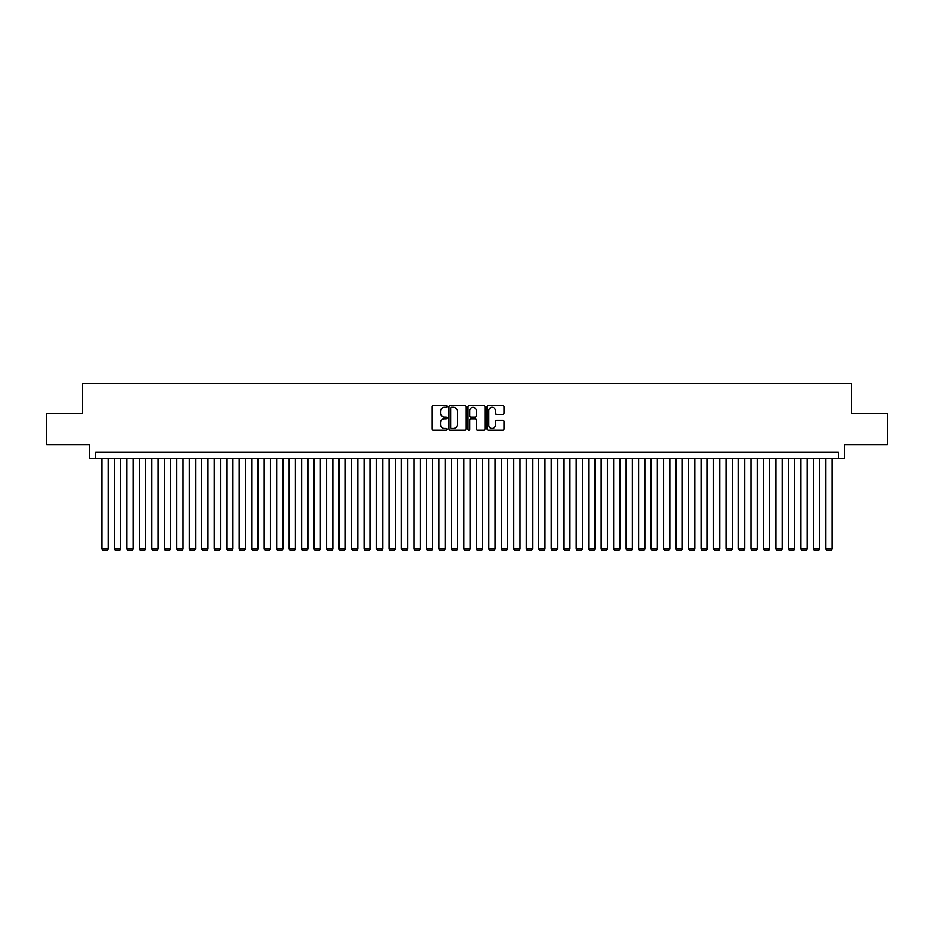 <?xml version="1.0" encoding="UTF-8"?>
<svg xmlns="http://www.w3.org/2000/svg" width="934" height="934" viewBox="0 0 934 934"><rect width="100%" height="100%" fill="white"/><g stroke="black" fill="none" stroke-linecap="round" stroke-linejoin="round"><path stroke-width="1.4" d="M447.036 406.488A0.852 0.852 0 0 0 446.172 405.636L433.154 405.636A1.226 1.226 0 0 0 431.928 406.862L431.928 428.916A1.226 1.226 0 0 0 433.154 430.142L446.172 430.142A0.852 0.852 0 0 0 447.036 429.278A0.852 0.852 0 0 0 446.172 428.426L444.491 428.426A3.923 3.923 0 0 1 440.568 424.503L440.568 422.67A3.923 3.923 0 0 1 444.491 418.747L446.172 418.747A0.852 0.852 0 0 0 447.036 417.883A0.852 0.852 0 0 0 446.172 417.031L444.491 417.031A3.923 3.923 0 0 1 440.568 413.108L440.568 411.275A3.923 3.923 0 0 1 444.491 407.352L446.172 407.352A0.852 0.852 0 0 0 447.036 406.488M502.807 414.276A1.226 1.226 0 0 0 504.033 413.05L504.033 406.862A1.226 1.226 0 0 0 502.807 405.636L488.342 405.636A1.226 1.226 0 0 0 487.128 406.862L487.128 428.916A1.226 1.226 0 0 0 488.342 430.142L502.807 430.142A1.226 1.226 0 0 0 504.033 428.916L504.033 421.444A1.226 1.226 0 0 0 502.807 420.218L496.619 420.218A1.226 1.226 0 0 0 495.394 421.444L495.394 425.145A3.281 3.281 0 0 1 492.113 428.426A3.281 3.281 0 0 1 488.832 425.145L488.832 410.633A3.281 3.281 0 0 1 492.113 407.352A3.281 3.281 0 0 1 495.394 410.633L495.394 413.05A1.226 1.226 0 0 0 496.619 414.276L502.807 414.276M838.312 458.454L844.558 458.454L844.558 444.724L887.3 444.724L887.3 413.517L851.423 413.517L851.423 383.559L82.577 383.559L82.577 413.517L46.7 413.517L46.7 444.724L89.442 444.724L89.442 458.454L838.312 458.454L838.312 452.208L95.688 452.208L95.688 458.454M465.926 406.862A1.226 1.226 0 0 0 464.7 405.636L450.246 405.636A1.226 1.226 0 0 0 449.021 406.862L449.021 428.916A1.226 1.226 0 0 0 450.246 430.142L464.7 430.142A1.226 1.226 0 0 0 465.926 428.916L465.926 406.862M469.3 405.636L483.754 405.636A1.226 1.226 0 0 1 484.979 406.862L484.979 428.916A1.226 1.226 0 0 1 483.754 430.142L477.566 430.142A1.226 1.226 0 0 1 476.34 428.916L476.34 419.973A1.226 1.226 0 0 0 475.114 418.747L471.016 418.747A1.226 1.226 0 0 0 469.79 419.973L469.79 429.278A0.852 0.852 0 0 1 468.926 430.142A0.852 0.852 0 0 1 468.074 429.278L468.074 406.862A1.226 1.226 0 0 1 469.3 405.636M451.589 407.352A0.852 0.852 0 0 0 450.737 408.205L450.737 427.562A0.852 0.852 0 0 0 451.589 428.426L453.375 428.426A3.923 3.923 0 0 0 457.286 424.503L457.286 411.275A3.923 3.923 0 0 0 453.375 407.352L451.589 407.352M476.34 410.691A3.281 3.281 0 0 0 473.059 407.411A3.281 3.281 0 0 0 469.79 410.691L469.79 415.805A1.226 1.226 0 0 0 471.016 417.031L475.114 417.031A1.226 1.226 0 0 0 476.34 415.805L476.34 410.691M108.169 458.454L108.169 548.818L101.934 548.818L101.934 458.454M108.169 548.818L107.235 550.441L102.868 550.441L101.934 548.818M120.649 458.454L120.649 548.818L114.415 548.818L114.415 458.454M120.649 548.818L119.715 550.441L115.349 550.441L114.415 548.818M133.13 458.454L133.13 548.818L126.896 548.818L126.896 458.454M133.13 548.818L132.196 550.441L127.83 550.441L126.896 548.818M145.611 458.454L145.611 548.818L139.376 548.818L139.376 458.454M145.611 548.818L144.677 550.441L140.31 550.441L139.376 548.818M158.091 458.454L158.091 548.818L151.857 548.818L151.857 458.454M158.091 548.818L157.157 550.441L152.791 550.441L151.857 548.818M170.572 458.454L170.572 548.818L164.337 548.818L164.337 458.454M170.572 548.818L169.638 550.441L165.271 550.441L164.337 548.818M183.052 458.454L183.052 548.818L176.818 548.818L176.818 458.454M183.052 548.818L182.118 550.441L177.752 550.441L176.818 548.818M195.533 458.454L195.533 548.818L189.298 548.818L189.298 458.454M195.533 548.818L194.599 550.441L190.232 550.441L189.298 548.818M208.013 458.454L208.013 548.818L201.779 548.818L201.779 458.454M208.013 548.818L207.079 550.441L202.713 550.441L201.779 548.818M220.494 458.454L220.494 548.818L214.26 548.818L214.26 458.454M220.494 548.818L219.56 550.441L215.194 550.441L214.26 548.818M232.975 458.454L232.975 548.818L226.74 548.818L226.74 458.454M232.975 548.818L232.041 550.441L227.674 550.441L226.74 548.818M245.455 458.454L245.455 548.818L239.221 548.818L239.221 458.454M245.455 548.818L244.521 550.441L240.155 550.441L239.221 548.818M257.947 458.454L257.947 548.818L251.701 548.818L251.701 458.454M257.947 548.818L257.002 550.441L252.635 550.441L251.701 548.818M270.428 458.454L270.428 548.818L264.182 548.818L264.182 458.454M270.428 548.818L269.482 550.441L265.116 550.441L264.182 548.818M282.909 458.454L282.909 548.818L276.662 548.818L276.662 458.454M282.909 548.818L281.963 550.441L277.596 550.441L276.662 548.818M295.389 458.454L295.389 548.818L289.143 548.818L289.143 458.454M295.389 548.818L294.443 550.441L290.077 550.441L289.143 548.818M307.87 458.454L307.87 548.818L301.624 548.818L301.624 458.454M307.87 548.818L306.936 550.441L302.558 550.441L301.624 548.818M320.35 458.454L320.35 548.818L314.104 548.818L314.104 458.454M320.35 548.818L319.416 550.441L315.038 550.441L314.104 548.818M332.831 458.454L332.831 548.818L326.585 548.818L326.585 458.454M332.831 548.818L331.897 550.441L327.519 550.441L326.585 548.818M345.311 458.454L345.311 548.818L339.065 548.818L339.065 458.454M345.311 548.818L344.377 550.441L339.999 550.441L339.065 548.818M357.792 458.454L357.792 548.818L351.546 548.818L351.546 458.454M357.792 548.818L356.858 550.441L352.492 550.441L351.546 548.818M370.273 458.454L370.273 548.818L364.026 548.818L364.026 458.454M370.273 548.818L369.339 550.441L364.972 550.441L364.026 548.818M382.753 458.454L382.753 548.818L376.507 548.818L376.507 458.454M382.753 548.818L381.819 550.441L377.453 550.441L376.507 548.818M395.234 458.454L395.234 548.818L388.988 548.818L388.988 458.454M395.234 548.818L394.3 550.441L389.933 550.441L388.988 548.818M407.714 458.454L407.714 548.818L401.48 548.818L401.48 458.454M407.714 548.818L406.78 550.441L402.414 550.441L401.48 548.818M420.195 458.454L420.195 548.818L413.96 548.818L413.96 458.454M420.195 548.818L419.261 550.441L414.894 550.441L413.96 548.818M432.675 458.454L432.675 548.818L426.441 548.818L426.441 458.454M432.675 548.818L431.742 550.441L427.375 550.441L426.441 548.818M445.156 458.454L445.156 548.818L438.922 548.818L438.922 458.454M445.156 548.818L444.222 550.441L439.856 550.441L438.922 548.818M457.637 458.454L457.637 548.818L451.402 548.818L451.402 458.454M457.637 548.818L456.703 550.441L452.336 550.441L451.402 548.818M470.117 458.454L470.117 548.818L463.883 548.818L463.883 458.454M470.117 548.818L469.183 550.441L464.817 550.441L463.883 548.818M482.598 458.454L482.598 548.818L476.363 548.818L476.363 458.454M482.598 548.818L481.664 550.441L477.297 550.441L476.363 548.818M495.078 458.454L495.078 548.818L488.844 548.818L488.844 458.454M495.078 548.818L494.144 550.441L489.778 550.441L488.844 548.818M507.559 458.454L507.559 548.818L501.324 548.818L501.324 458.454M507.559 548.818L506.625 550.441L502.258 550.441L501.324 548.818M520.04 458.454L520.04 548.818L513.805 548.818L513.805 458.454M520.04 548.818L519.106 550.441L514.739 550.441L513.805 548.818M532.52 458.454L532.52 548.818L526.286 548.818L526.286 458.454M532.52 548.818L531.586 550.441L527.22 550.441L526.286 548.818M545.012 458.454L545.012 548.818L538.766 548.818L538.766 458.454M545.012 548.818L544.067 550.441L539.7 550.441L538.766 548.818M557.493 458.454L557.493 548.818L551.247 548.818L551.247 458.454M557.493 548.818L556.547 550.441L552.181 550.441L551.247 548.818M569.973 458.454L569.973 548.818L563.727 548.818L563.727 458.454M569.973 548.818L569.028 550.441L564.661 550.441L563.727 548.818M582.454 458.454L582.454 548.818L576.208 548.818L576.208 458.454M582.454 548.818L581.508 550.441L577.142 550.441L576.208 548.818M594.935 458.454L594.935 548.818L588.689 548.818L588.689 458.454M594.935 548.818L594.001 550.441L589.623 550.441L588.689 548.818M607.415 458.454L607.415 548.818L601.169 548.818L601.169 458.454M607.415 548.818L606.481 550.441L602.103 550.441L601.169 548.818M619.896 458.454L619.896 548.818L613.65 548.818L613.65 458.454M619.896 548.818L618.962 550.441L614.584 550.441L613.65 548.818M632.376 458.454L632.376 548.818L626.13 548.818L626.13 458.454M632.376 548.818L631.442 550.441L627.064 550.441L626.13 548.818M644.857 458.454L644.857 548.818L638.611 548.818L638.611 458.454M644.857 548.818L643.923 550.441L639.556 550.441L638.611 548.818M657.338 458.454L657.338 548.818L651.091 548.818L651.091 458.454M657.338 548.818L656.404 550.441L652.037 550.441L651.091 548.818M669.818 458.454L669.818 548.818L663.572 548.818L663.572 458.454M669.818 548.818L668.884 550.441L664.518 550.441L663.572 548.818M682.299 458.454L682.299 548.818L676.053 548.818L676.053 458.454M682.299 548.818L681.365 550.441L676.998 550.441L676.053 548.818M694.779 458.454L694.779 548.818L688.545 548.818L688.545 458.454M694.779 548.818L693.845 550.441L689.479 550.441L688.545 548.818M707.26 458.454L707.26 548.818L701.025 548.818L701.025 458.454M707.26 548.818L706.326 550.441L701.959 550.441L701.025 548.818M719.74 458.454L719.74 548.818L713.506 548.818L713.506 458.454M719.74 548.818L718.806 550.441L714.44 550.441L713.506 548.818M732.221 458.454L732.221 548.818L725.987 548.818L725.987 458.454M732.221 548.818L731.287 550.441L726.921 550.441L725.987 548.818M744.702 458.454L744.702 548.818L738.467 548.818L738.467 458.454M744.702 548.818L743.768 550.441L739.401 550.441L738.467 548.818M757.182 458.454L757.182 548.818L750.948 548.818L750.948 458.454M757.182 548.818L756.248 550.441L751.882 550.441L750.948 548.818M769.663 458.454L769.663 548.818L763.428 548.818L763.428 458.454M769.663 548.818L768.729 550.441L764.362 550.441L763.428 548.818M782.143 458.454L782.143 548.818L775.909 548.818L775.909 458.454M782.143 548.818L781.209 550.441L776.843 550.441L775.909 548.818M794.624 458.454L794.624 548.818L788.389 548.818L788.389 458.454M794.624 548.818L793.69 550.441L789.323 550.441L788.389 548.818M807.104 458.454L807.104 548.818L800.87 548.818L800.87 458.454M807.104 548.818L806.17 550.441L801.804 550.441L800.87 548.818M819.585 458.454L819.585 548.818L813.351 548.818L813.351 458.454M819.585 548.818L818.651 550.441L814.285 550.441L813.351 548.818M832.066 458.454L832.066 548.818L825.831 548.818L825.831 458.454M832.066 548.818L831.132 550.441L826.765 550.441L825.831 548.818"/></g></svg>
